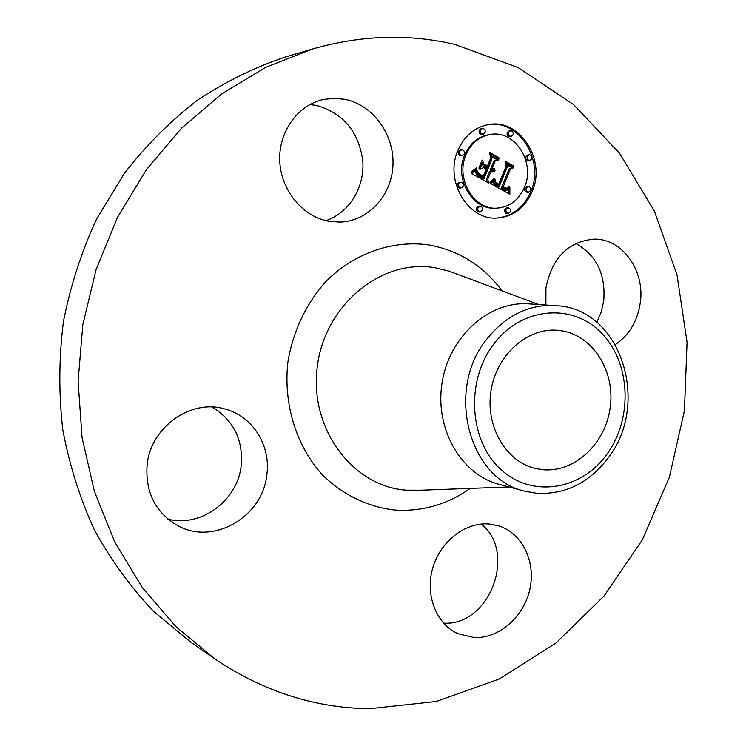 <?xml version="1.0" encoding="UTF-8"?>
<svg xmlns="http://www.w3.org/2000/svg" width="746" height="746" viewBox="0 0 746 746"><rect width="100%" height="100%" fill="white"/><g stroke="black" fill="none" stroke-linecap="round" stroke-linejoin="round"><path stroke-width="1.12" d="M545.904 304.872L545.932 288.049C551.965 258.06 567.855 241.769 593.602 239.168C622.033 238.058 645.243 270.5 640.282 302.792C637.494 321.19 629.167 335.122 615.31 344.615M575.744 243.457C596.464 255.104 605.799 274.267 603.738 300.936L601.248 312.052L596.809 322.365M214.522 658.662L190.79 642.194L153.452 611.263C130.69 587.242 111.014 560.143 94.425 529.958C79.897 498.328 69.35 464.879 62.776 429.621C58.654 393.767 58.869 357.744 63.438 321.545C70.469 285.737 81.575 251.467 96.756 218.727L124.451 173.212C146.085 145.414 170.34 121.122 197.214 100.337C225.208 81.799 254.489 67.392 285.056 57.125L312.76 48.938C361.12 35.155 408.416 33.635 454.64 44.368L518.022 67.494L573.693 104.654L619.618 153.368L654.354 210.997L676.995 274.826L687.066 342.209L684.455 410.524L669.367 477.244L642.306 539.88L604.092 595.961L555.891 643.108L499.279 678.991L436.279 701.473L369.447 708.7C314.57 708.001 262.928 691.328 214.522 658.662L175.907 626.64L142.281 587.503L114.8 542.128L94.453 491.67L82.051 437.52L78.097 381.281L82.825 324.669L96.122 269.437L117.532 217.282L146.319 169.771L181.483 128.256L221.823 93.809L266.042 67.215L312.76 48.938M524.876 491.222L499.205 484.359C461.028 474.577 434.489 428.642 442.126 382.558C449.344 336.399 488.975 301.132 528.289 303.846L561.178 306.056C622.229 313.134 649.393 404.118 608.829 457.065C589.788 482.587 565.804 494.673 536.887 493.33L524.876 491.222C469.141 479.426 445.325 390.559 486.327 339.738C505.228 315.95 528.056 304.499 554.819 305.384M607.384 453.596C581.983 489.963 532.485 498.58 501.051 469.644C469.215 441.259 465.327 381.383 493.498 344.438C521.212 307.044 571.921 302.634 601.024 332.557C630.547 361.959 633.223 417.629 607.384 453.596M560.712 330.627C592.641 335.029 615.236 370.855 610.265 407.157C605.752 443.516 574.7 472.871 542.668 469.7L535.516 468.507C505.863 461.737 485.114 426.171 491.055 390.438C496.64 354.648 527.506 327.401 557.794 330.291L560.712 330.627M481.245 524.074C517.37 552.31 489.674 626.192 443.572 623.171M211.92 407.064C233.554 420.091 243.308 439.646 241.172 465.718C237.666 500.435 201.122 527.776 167.934 519.151M309.898 104.543L316.453 105.438C343.207 113.112 358.649 131.538 362.77 160.707C364.915 187.171 349.296 212.824 325.927 220.667M329.601 221.413C303.37 217.207 281.251 191.209 279.797 161.761C278.127 132.322 297.57 104.962 323.55 99.46L334.32 98.276L345.128 99.367C373.186 105.065 394.373 134.69 392.974 164.969C391.864 195.266 368.496 221.012 340.316 222.084L329.601 221.413M266.844 474.689C263.012 516.045 214.522 545.373 178.676 526.144C155.606 513.117 145.088 492.565 147.149 464.506C150.925 426.861 190.976 398.858 224.583 408.911C252.456 415.858 271.012 445.334 266.844 474.689M488.928 523.981L498.673 525.846C522.247 533.194 535.992 561.617 529.884 589.135C524.009 616.7 499.27 638.604 474.251 637.597L457.82 633.69C436.261 623.945 424.931 594.982 432.671 568.219C440.233 541.409 465.28 522.041 488.928 523.981M457.913 150.412C464.45 135.688 474.81 127.044 489.003 124.479C520.074 118.623 546.24 160.185 532.234 191.461C525.025 207.798 513.351 216.657 497.209 218.037C468.022 220.592 444.299 180.709 457.913 150.412M465.98 154.87C471.183 143.129 479.464 136.294 490.803 134.373C515.132 130.046 535.535 162.647 524.541 187.209C518.908 199.947 509.826 206.912 497.265 208.106C474.12 210.381 455.228 178.826 465.98 154.87M490.654 183.656L495.046 179.544L495.456 183.861L499.149 186.603L507.42 166.731L506.329 163.672L513.677 167.766L510.562 168.661L503.158 186.976L506.758 188.225L509.266 186.23L506.851 188.766L503.149 187.554L502.599 188.356L506.954 190.118L508.511 189.344L509.844 187.283L509.872 194.268L490.654 183.656M490.234 181.903L494.412 178.024L494.766 178.425L491.297 181.875L490.169 182.611L490.234 181.903M495.558 181.94L498.636 184.486L506.152 165.957L504.986 161.071L513.211 165.659L513.379 166.358L505.667 162.069L506.693 166.088L498.925 185.288L496.053 183.451L495.4 181.949M471.901 173.725L476.871 169.631L478.065 174.611L484.079 178.508L487.595 169.836L486.597 169.286L483.492 176.942L479.109 174.415L477.44 171.31L479.081 173.781L483.287 176.215L486.187 169.062L483.716 167.701L479.827 169.389L482.979 161.621L484.48 166.218L488.229 168.279L492.006 158.954L490.896 155.392L498.878 159.84L495.26 160.763L492.043 168.708L494.673 168.857L494.822 169.407L491.838 169.211L491.483 170.079L495.139 170.787L493.218 172L490.859 171.636L487.688 179.441L488.919 183.04L471.901 173.725M471.817 171.543L476.396 167.841L474.391 170.601L471.276 172.382L471.817 171.543M482.149 160.064L479.202 168.596L478.885 168.083L482.149 160.064M487.455 165.948L490.672 158.031L489.432 152.398L498.85 157.658L499.055 158.376L490.141 153.415L491.166 158.04L487.66 166.675L484.098 164.101L487.455 165.948L486.513 166.041M477.934 207.873L480.06 206.25C482.177 206.605 482.979 207.957 482.475 210.316L480.331 211.939C478.223 211.584 477.431 210.223 477.934 207.873M459.648 151.373L461.615 149.778C463.872 150.039 464.758 151.419 464.254 153.918L462.268 155.513C460.021 155.243 459.144 153.863 459.648 151.373M458.585 183.842L460.655 182.229C462.856 182.537 463.695 183.908 463.191 186.332L461.103 187.964C458.921 187.638 458.081 186.267 458.585 183.842M508.585 132.275L510.46 130.718C512.679 130.96 513.537 132.322 513.052 134.812L511.169 136.369C508.958 136.117 508.101 134.756 508.585 132.275M480.536 130L482.429 128.433C484.695 128.666 485.581 130.037 485.096 132.564L483.194 134.131C480.928 133.888 480.051 132.508 480.536 130M530.592 190.556L528.56 192.142C526.49 191.815 525.697 190.472 526.191 188.123L528.205 186.528C530.294 186.854 531.087 188.197 530.592 190.556M510.376 211.855L508.259 213.468L506.105 212.2L505.919 209.439L508.017 207.826C510.087 208.181 510.87 209.523 510.376 211.855M531.721 158.851L529.781 160.418C527.646 160.129 526.825 158.777 527.319 156.362L529.24 154.795C531.385 155.084 532.206 156.427 531.721 158.851M490.859 171.636L489.507 171.757L486.345 179.553L487.222 182.108M493.787 170.806L492.22 172.018M491.838 169.211L490.486 169.342L490.141 170.209L493.833 170.806M491.241 156.483L497.526 159.98L493.908 160.912L490.691 168.838L493.33 169.09L493.153 169.668M491.978 169.221L493.852 169.072M482.214 163.505L483.147 166.349L486.877 168.409L488.229 168.279M483.716 167.701L480.042 168.838M475.594 170.965L476.079 173.594L477.244 175.263L482.737 178.62L484.079 178.508M487.688 179.441L486.345 179.553M493.218 172L492.668 172.046M493.638 171.878L492.285 172M494.038 171.701L492.686 171.822M494.421 171.459L493.069 171.58M494.794 171.151L493.442 171.282M495.139 170.787L493.787 170.909M493.516 170.815L492.164 170.937M493.199 170.797L491.847 170.918M492.882 170.741L491.53 170.862M492.574 170.657L491.222 170.778M492.267 170.536L490.915 170.666M491.959 170.386L490.607 170.508M491.717 170.237L490.374 170.358M491.483 170.079L490.141 170.209M494.253 169.612L493.423 169.696M494.533 169.529L493.181 169.659M494.822 169.407L493.47 169.538M493.591 169.09L492.239 169.221M493.059 169.062L491.717 169.193M492.808 169.016L491.455 169.146M492.547 168.941L491.194 169.062M492.295 168.838L490.943 168.969M492.043 168.708L490.691 168.838M495.26 160.763L493.908 160.912M498.878 159.84L497.526 159.98M484.48 166.218L483.147 166.349M483.287 176.215L482.224 176.308M482.867 176.028L481.851 176.112M482.475 175.842L481.496 175.935M482.121 175.674L481.17 175.758M481.795 175.506L480.862 175.59M481.496 175.347L480.583 175.431M481.114 175.133L480.219 175.217M480.75 174.928L479.902 175.002M480.415 174.723L479.594 174.797M480.107 174.527L479.342 174.592M479.818 174.331L479.091 174.396M479.547 174.144L478.885 174.2M479.305 173.958L478.69 174.014M479.081 173.781L478.522 173.837M478.708 173.445L478.233 173.492M486.597 169.286L486.075 169.333M483.473 178.154L482.14 178.266M481.897 177.268L480.564 177.38M480.956 176.774L479.622 176.895M480.471 176.504L479.137 176.615M480.023 176.224L478.69 176.345M479.603 175.953L478.27 176.075M479.23 175.683L477.897 175.804M478.885 175.413L477.552 175.534M478.578 175.142L477.244 175.263M478.298 174.872L476.964 174.993M478.065 174.611L476.731 174.732M477.86 174.34L476.526 174.461M477.692 174.079L476.358 174.2M477.543 173.79L476.209 173.911M477.412 173.473L476.079 173.594M477.3 173.119L475.967 173.24M477.198 172.727L475.864 172.858M477.104 172.307L475.771 172.429M477.03 171.841L475.696 171.962M476.974 171.347L475.64 171.468M476.927 170.806L475.631 170.927M476.89 170.237L476.237 170.302M509.872 189.242L508.511 189.344L508.474 193.512M503.149 187.554L501.788 187.647L501.554 188.673L504.296 190.071L506.954 190.118M506.562 188.244L505.779 188.757M504.566 188.328L506.301 188.272M506.72 164.791L512.306 167.897L509.192 168.792L501.797 187.069L502.701 187.582M493.703 181.073L493.889 183.451L494.831 184.924L497.787 186.696L499.149 186.603M509.844 193.484L508.576 193.568M509.816 192.729L508.455 192.822M509.807 191.992L508.446 192.086M509.807 191.274L508.446 191.368M509.826 190.575L508.455 190.678M509.844 189.904L508.474 189.997M509.919 188.607L509.07 188.673M509.975 187.992L509.471 188.029M506.655 190.127L505.294 190.23M506.338 190.109L504.977 190.211M506.012 190.062L504.65 190.155M505.667 189.978L504.296 190.071M505.303 189.857L503.942 189.96M504.921 189.717L503.559 189.81M504.529 189.531L503.168 189.633M504.119 189.325L502.757 189.419M503.82 189.158L502.468 189.251M503.522 188.971L502.161 189.074M503.224 188.775L501.862 188.878M502.916 188.57L501.554 188.673M502.599 188.356L501.247 188.449M506.851 188.766L506.226 188.803M507.308 188.598L505.947 188.691M507.532 188.468L506.17 188.561M507.756 188.3L506.394 188.402M507.979 188.104L506.879 188.188M508.194 187.871L507.383 187.936M508.418 187.61L507.709 187.666M508.632 187.311L507.998 187.358M508.847 186.985L508.25 187.032M509.052 186.621L508.492 186.668M509.266 186.23L508.707 186.267M506.058 188.253L504.688 188.356M505.797 188.216L504.51 188.3M505.527 188.141L504.352 188.225M505.238 188.048L504.165 188.132M504.939 187.936L503.942 188.001M504.622 187.787L503.681 187.852M504.296 187.619L503.382 187.684M503.158 186.976L501.797 187.069M510.562 168.661L509.192 168.792M513.677 167.766L512.306 167.897M498.841 186.463L497.489 186.565M498.542 186.323L497.19 186.425M498.244 186.183L496.892 186.286M497.955 186.034L496.594 186.136M497.657 185.875L496.304 185.978M497.312 185.679L495.959 185.782M496.995 185.474L495.642 185.577M496.705 185.26L495.344 185.362M496.435 185.045L495.083 185.148M496.183 184.821L494.831 184.924M495.969 184.588L494.617 184.691M495.773 184.355L494.421 184.458M495.605 184.113L494.253 184.215M495.456 183.861L494.104 183.973M495.335 183.609L493.983 183.712M495.241 183.339L493.889 183.451M495.157 183.05L493.805 183.162M495.092 182.742L493.74 182.845M495.055 182.406L493.703 182.518M495.027 182.052L493.675 182.164M495.018 181.679L493.665 181.782M495.036 181.278L493.684 181.39M495.064 180.858L493.815 180.961M495.111 180.42L494.253 180.485M495.176 179.954L494.673 180M482.457 160.576L481.916 160.642M490.905 182.164L489.935 182.238M491.297 181.875L490.131 181.968M491.717 181.539L490.644 181.623M492.155 181.157L491.138 181.241M492.612 180.728L491.651 180.802M493.097 180.252L492.183 180.327M493.591 179.739L492.724 179.805M494.113 179.171L493.283 179.236M494.766 178.425L493.992 178.49M472.237 171.3L471.127 171.953M471.966 172.074L471.192 172.149M472.628 171.739L471.295 171.86M473.244 171.384L471.92 171.505M473.831 171.002L472.544 171.123M474.391 170.601L473.197 170.713M474.904 170.181L473.831 170.284M475.389 169.743L474.428 169.836M475.836 169.277L474.988 169.361M476.256 168.801L475.5 168.866M476.629 168.298L475.976 168.354M506.693 166.088L506.077 166.144M513.211 165.659L512.278 165.752M498.636 184.486L497.591 184.56M498.393 184.374L497.405 184.458M498.151 184.262L497.218 184.337M497.927 184.15L497.022 184.215M497.601 183.954L496.743 184.02M497.284 183.749L496.472 183.814M496.995 183.535L496.211 183.6M496.715 183.302L495.978 183.357M496.454 183.059L495.782 183.115M496.202 182.798L495.633 182.845M491.166 158.04L490.644 158.096M498.85 157.658L497.936 157.751M496.538 218.056C512.353 216.433 523.785 207.593 530.844 191.554C544.683 160.604 519.16 119.397 488.332 124.582M490.803 134.373L489.46 134.55C478.121 136.481 469.859 143.307 464.655 155.028C453.913 178.947 472.796 210.447 495.913 208.171L497.265 208.106M480.06 206.25L478.727 206.316L476.601 207.947C476.097 210.288 476.899 211.64 478.997 212.004L480.331 211.939M461.615 149.778L460.291 149.937L458.333 151.531C457.83 154.021 458.706 155.392 460.953 155.672L462.268 155.513M460.655 182.229L459.34 182.332L457.279 183.954C456.766 186.369 457.606 187.74 459.788 188.057L461.103 187.964M510.46 130.718L509.089 130.904L507.215 132.462C506.73 134.933 507.588 136.294 509.788 136.546L511.169 136.369M482.429 128.433L481.086 128.62L479.202 130.186C478.708 132.695 479.594 134.075 481.851 134.317L483.194 134.131M528.205 186.528L526.825 186.631L524.802 188.216C524.307 190.566 525.1 191.899 527.17 192.235L528.56 192.142M508.017 207.826L506.655 207.892L504.557 209.505L504.324 210.708L505.518 213.114L508.259 213.468M529.24 154.795L527.851 154.944L525.93 156.511C525.436 158.917 526.256 160.269 528.392 160.558L529.781 160.418M420.725 490.225L406.216 490.178C352.56 486.495 309.04 428.502 317.302 366.65C324.762 304.694 381.663 258.526 434.769 267.702L448.896 271.115L455.629 273.614M470.26 488.406C447.302 504.548 422.189 511.765 394.914 510.059C367.946 507.038 342.535 494.803 322.16 474.596C296.358 445.921 283.368 404.397 287.807 362.733C292.693 331.718 306.298 303.081 326.571 280.794C355.012 252.745 393.002 239.886 428.922 244.949C458.967 250.47 483.352 265.79 502.086 290.903M538.444 304.433L455.675 273.633M420.772 490.225L509.033 486.979"/></g></svg>
